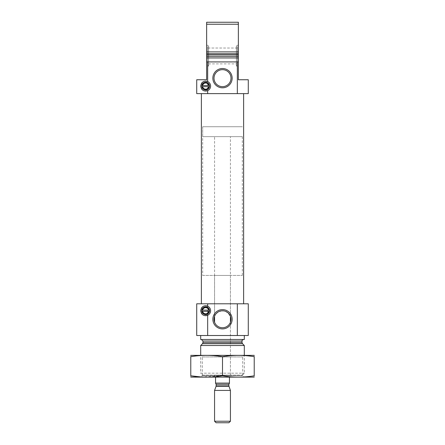 <?xml version="1.0" encoding="UTF-8"?>
<svg xmlns="http://www.w3.org/2000/svg" width="445" height="445" viewBox="0 0 445 445"><rect width="100%" height="100%" fill="white"/><g stroke="black" fill="none" stroke-linecap="round" stroke-linejoin="round"><path stroke-width="0.33" stroke-dasharray="2.23 1.67" d="M215.558 377.149L214.568 377.149L215.558 377.149L215.558 383.095L229.442 383.095L215.558 383.095L229.442 383.095L229.442 377.149L230.432 377.149L230.432 322.291A8.494 8.494 0 0 0 230.432 316.217L230.432 136.648L214.568 136.648L230.432 136.648M228.246 313.002L224.185 310.938L219.218 311.422L215.858 313.964L214.568 316.217A8.494 8.494 0 0 0 214.568 322.291C214.696 323.265 217.649 327.971 222.517 327.748C227.362 327.954 230.31 323.254 230.432 322.291L230.432 375.168L214.568 375.168L230.432 375.168M237.335 61.905L237.335 93.628L248.277 93.628L248.277 79.75L238.359 79.75L238.359 61.905L206.641 61.905L238.359 61.905L206.641 61.905L206.641 57.939L238.359 57.939L206.641 57.939L238.359 57.939L238.359 51.893L206.641 51.893L206.641 57.939M237.335 93.628L196.723 93.628L196.723 79.75L206.641 79.75L206.641 61.905M207.665 93.628L207.665 61.905M238.359 61.905L238.359 57.939M207.631 46.614L207.631 65.298L207.631 46.614L208.622 46.041L208.622 65.871L208.622 46.041L206.641 44.895L206.641 51.893L206.641 24.23L238.359 24.23L238.359 22.25L206.641 22.25L206.641 24.23M206.641 44.895L206.641 67.011L206.641 54.83L238.359 54.83L238.359 67.011L238.359 24.23M209.406 86.313A3.766 3.766 0 0 1 205.534 89.857A3.766 3.766 0 0 1 201.88 86.091A3.766 3.766 0 0 1 205.534 82.325A3.766 3.766 0 0 1 209.406 85.868M201.385 93.628L243.615 93.628L201.385 93.628M209.356 310.949A3.716 3.716 0 0 1 205.534 314.443A3.716 3.716 0 0 1 201.935 310.504M202.675 375.168L242.325 375.168L202.675 375.168L200.689 373.183L244.311 373.183L200.689 373.183L200.689 355.338L244.311 355.338L200.689 355.338L202.303 356.951L242.697 356.951L202.303 356.951L202.303 375.541L242.697 375.541L202.303 375.541L200.689 377.149L244.311 377.149L190.877 377.149M244.311 345.526L200.689 345.526M201.385 339.479L243.615 339.479L201.385 339.479M244.311 339.479L200.689 339.479M200.689 335.513L244.311 335.513L200.689 335.513M237.335 335.513L237.335 303.79L248.277 303.79L248.277 335.513L196.723 335.513L196.723 303.79L207.665 303.79L207.665 335.513M237.335 303.79L207.665 303.79M201.385 303.79L243.615 303.79L201.385 303.79M201.429 313.33A4.956 4.956 0 0 1 201.429 308.124M203.12 306.466A4.956 4.956 0 0 1 205.301 305.782M207.665 306.199A4.956 4.956 0 0 1 207.665 315.255M204.472 315.544A4.956 4.956 0 0 1 203.12 314.993M201.78 310.727A3.866 3.866 0 0 1 207.581 307.378A3.866 3.866 0 0 1 207.581 314.075A3.866 3.866 0 0 1 201.78 310.727M202.631 311.322L208.661 311.322M208.961 311.322A0.395 0.395 0 0 0 209.311 311.111M209.311 310.343A0.395 0.395 0 0 0 208.961 310.132M208.661 310.132L202.631 310.132M202.33 310.132A0.395 0.395 0 0 0 201.98 310.343M201.986 311.116A0.395 0.395 0 0 0 202.33 311.322M201.429 88.694A4.956 4.956 0 0 1 201.429 83.488M203.12 81.83A4.956 4.956 0 0 1 205.301 81.146M207.665 81.563A4.956 4.956 0 0 1 207.665 90.619M204.472 90.908A4.956 4.956 0 0 1 203.12 90.357M201.78 86.091A3.866 3.866 0 0 1 207.581 82.742A3.866 3.866 0 0 1 207.581 89.439A3.866 3.866 0 0 1 201.78 86.091M202.631 86.686L208.661 86.686M209.011 86.686A0.395 0.395 0 0 0 209.361 86.48M209.361 85.707A0.395 0.395 0 0 0 209.011 85.496M208.661 85.496L202.631 85.496M202.28 85.496A0.395 0.395 0 0 0 201.935 85.707M201.935 86.48A0.395 0.395 0 0 0 202.28 86.686M237.369 46.614L237.369 65.298L237.369 46.614L236.378 46.041L236.378 65.871L236.378 46.041L238.359 44.895M237.369 65.298L236.378 65.871L238.359 67.011M237.369 63.885L237.369 48.027L237.369 63.885L207.631 63.885L207.631 48.027L207.631 63.885M207.631 65.298L208.622 65.871L206.641 67.011M230.994 78.159A8.494 8.494 0 0 0 218.256 70.805A8.494 8.494 0 0 0 218.256 85.518A8.494 8.494 0 0 0 230.994 78.159M214.568 275.438L230.432 275.438L214.568 275.438L214.568 316.217L214.568 136.648M214.568 375.168L214.568 377.149M202.675 275.438L242.325 275.438L202.675 275.438L202.675 126.736L242.325 126.736L202.675 126.736L242.325 126.736L202.675 126.736L202.675 136.648L242.325 136.648L202.675 136.648M254.123 377.149L200.689 377.149M190.777 375.808C190.777 377.538 190.777 377.538 190.777 375.808L190.777 356.679C190.777 354.949 190.777 354.949 190.777 356.679C201.351 354.949 211.926 354.949 222.5 356.679L222.5 375.808C233.074 377.538 243.649 377.538 254.223 375.808C254.223 377.538 254.223 377.538 254.223 375.808L254.223 356.679C254.223 354.949 254.223 354.949 254.223 356.679C243.649 354.949 233.074 354.949 222.5 356.679M200.906 376.937L222.5 375.808M254.123 355.338L190.877 355.338M230.432 377.149L229.442 377.149M242.325 136.648L242.325 275.438M228.908 422.75L216.092 422.75M230.432 421.231L214.568 421.231M230.432 390.426L214.568 390.426M238.359 56.354L206.641 56.354M238.359 53.706L206.641 53.706M242.492 343.707L202.508 343.707M242.03 342.589L202.97 342.589M242.03 341.065L202.97 341.065M228.847 384.285L216.153 384.285M228.914 386.266L216.086 386.266M228.847 385.859L216.153 385.859M242.325 375.168L244.311 373.183L244.311 355.338L242.697 356.951L242.697 375.541L244.311 377.149M237.369 48.027L207.631 48.027M230.432 316.217L230.432 275.438"/><path stroke-width="0.67" d="M230.432 316.217L230.432 322.291L230.432 316.217L228.246 313.002M214.568 322.291L214.568 316.217L214.568 322.291M230.994 319.254A8.494 8.494 0 0 0 218.256 311.901A8.494 8.494 0 0 0 218.256 326.608A8.494 8.494 0 0 0 230.994 319.254M205.301 81.146A4.956 4.956 0 0 1 207.665 81.563C203.91 80.395 201.585 81.908 200.689 86.091C201.579 90.274 203.905 91.787 207.665 90.619L207.665 93.628L196.723 93.628L196.723 79.75L206.641 79.75L206.641 61.905L238.359 61.905L238.359 57.939L206.641 57.939L206.641 51.893L238.359 51.893L238.359 57.939M205.523 91.047A4.956 4.956 0 0 0 207.665 81.563L207.665 61.905M207.665 93.628L248.277 93.628L248.277 79.75L238.359 79.75L238.359 61.905M237.335 93.628L237.335 61.905M206.641 61.905L206.641 57.939M206.641 24.23L206.641 54.83L238.359 54.83L238.359 24.23L206.641 24.23L206.641 22.25L238.359 22.25L238.359 24.23M202.28 85.496L202.631 85.496A3.071 3.071 0 0 1 208.661 85.496L202.28 85.496L201.885 85.868A3.766 3.766 0 0 0 201.885 86.313L202.28 86.686L209.011 86.686L209.406 86.313A3.766 3.766 0 0 0 209.406 85.868A3.766 3.766 0 0 1 205.646 89.857A3.766 3.766 0 0 1 201.885 86.313A0.395 0.395 0 0 0 201.935 86.48M201.935 85.707A0.395 0.395 0 0 0 201.885 85.868A3.766 3.766 0 0 1 205.646 82.325A3.766 3.766 0 0 1 209.406 85.868L209.011 85.496M209.011 86.686L208.661 86.686A3.071 3.071 0 0 1 202.631 86.686L202.28 86.686M201.98 310.343A0.395 0.395 0 0 0 201.935 310.504A3.716 3.716 0 0 0 201.935 310.949L202.33 311.322L208.961 311.322L209.356 310.949A3.716 3.716 0 0 0 209.356 310.504L208.961 310.132L202.33 310.132L201.935 310.504A3.716 3.716 0 0 1 205.868 307.017A3.716 3.716 0 0 1 209.356 310.949A3.716 3.716 0 0 1 205.646 314.448A3.716 3.716 0 0 1 201.935 310.949A0.395 0.395 0 0 0 201.986 311.116M201.935 310.504A3.716 3.716 0 0 1 205.646 307.011A3.716 3.716 0 0 1 209.356 310.504A0.395 0.395 0 0 0 209.311 310.343M208.961 311.322L208.661 311.322A3.071 3.071 0 0 1 202.631 311.322L202.33 311.322M207.665 335.513L196.723 335.513L196.723 303.79L207.665 303.79L207.665 306.199C203.91 305.031 201.585 306.544 200.689 310.727C201.579 314.91 203.905 316.423 207.665 315.255L207.665 335.513L248.277 335.513L248.277 303.79L237.335 303.79L237.335 335.513M200.689 355.338L200.689 345.526L244.311 345.526L244.311 355.338M201.385 339.479L202.97 341.065L202.97 342.589L202.508 343.707L200.689 345.526M200.689 335.513L200.689 339.479L244.311 339.479L244.311 335.513M232.145 319.254A9.645 9.645 0 0 0 217.677 310.905A9.645 9.645 0 0 0 217.677 327.603A9.645 9.645 0 0 0 232.145 319.254M205.301 305.782A4.956 4.956 0 0 1 207.665 315.255A4.956 4.956 0 0 1 205.523 315.683M207.665 303.79L237.335 303.79M201.429 308.124A4.956 4.956 0 0 1 203.12 306.466M205.295 315.672A4.956 4.956 0 0 1 204.472 315.544M203.12 314.993A4.956 4.956 0 0 1 201.429 313.33M201.78 310.727A3.866 3.866 0 0 1 207.581 307.378A3.866 3.866 0 0 1 207.581 314.075A3.866 3.866 0 0 1 201.78 310.727M202.33 310.132L202.631 310.132A3.071 3.071 0 0 1 208.661 310.132L208.961 310.132M201.385 303.79L201.385 93.628M232.145 78.159A9.645 9.645 0 0 0 217.677 69.809A9.645 9.645 0 0 0 217.677 86.514A9.645 9.645 0 0 0 232.145 78.159M201.429 83.488A4.956 4.956 0 0 1 203.12 81.83M205.295 91.036A4.956 4.956 0 0 1 204.472 90.908M203.12 90.357A4.956 4.956 0 0 1 201.429 88.694M201.78 86.091A3.866 3.866 0 0 1 207.581 82.742A3.866 3.866 0 0 1 207.581 89.439A3.866 3.866 0 0 1 201.78 86.091M230.994 78.159A8.494 8.494 0 0 0 218.256 70.805A8.494 8.494 0 0 0 218.256 85.518A8.494 8.494 0 0 0 230.994 78.159M190.777 377.121L254.223 377.121M222.5 375.808L222.5 356.679C233.074 354.949 243.649 354.949 254.223 356.679C254.223 354.949 254.223 354.949 254.223 356.679L254.223 375.808C254.223 377.538 254.223 377.538 254.223 375.808C243.649 377.538 233.074 377.538 222.5 375.808C211.926 377.538 201.351 377.538 190.777 375.808C190.777 377.538 190.777 377.538 190.777 375.808L200.906 376.937M190.777 375.808L190.777 356.679C190.777 354.949 190.777 354.949 190.777 356.679C201.351 354.949 211.926 354.949 222.5 356.679M190.777 355.366L254.223 355.366M215.558 377.149L215.558 383.095L229.442 383.095L229.442 377.149M229.442 383.256L228.847 384.285L228.847 385.859L230.432 390.426L214.568 390.426L214.568 421.231L230.432 421.231L230.432 390.426M214.568 421.231L216.092 422.75L228.908 422.75L230.432 421.231M206.641 56.354L238.359 56.354M206.641 53.706L238.359 53.706M202.508 343.707L242.492 343.707L244.311 345.526M202.97 342.589L242.03 342.589L242.492 343.707M202.97 341.065L242.03 341.065C242.442 340.553 241.235 340.419 243.615 339.479M215.558 383.256L216.153 384.285L228.847 384.285M228.847 385.859L216.153 385.859L216.086 386.266L228.914 386.266M242.03 342.589L242.03 341.065M243.615 303.79L243.615 93.628M216.086 386.266L214.568 390.426M216.153 385.859L216.153 384.285"/></g></svg>

